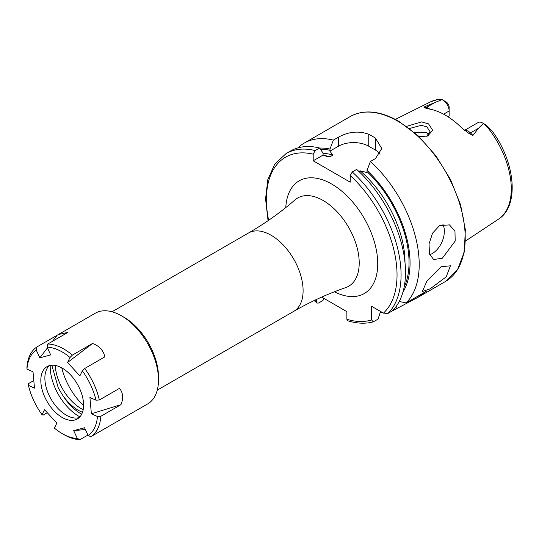 <?xml version="1.0" encoding="UTF-8"?>
<svg xmlns="http://www.w3.org/2000/svg" width="539" height="539" viewBox="0 0 539 539"><rect width="100%" height="100%" fill="white"/><g stroke="black" fill="none" stroke-linecap="round" stroke-linejoin="round"><path stroke-width="0.81" d="M426.733 136.32L430.041 131.651L426.834 126.813L421.222 125.317L409.505 128.498M406.615 126.348L421.579 121.915L428.572 123.882L432.689 130.35L427.676 136.017L419.079 136.684M442.91 224.298A19.047 12.087 -65.5 0 1 432.211 253.593A19.047 12.087 -65.5 0 1 429.724 254.738M439.528 225.659L449.438 224.878L454.956 231.083L455.199 241.021L442.344 258.215L433.639 259.535L429.468 253.95L429.031 243.938L432.568 233.151L439.528 225.659M430.115 288.843L446.204 276.857L450.429 265.801L441.07 266.758L426.976 280.927L422.34 291.532L430.115 288.843M464.571 130.344L478.1 122.535A8.954 5.168 60 0 1 482.573 122.98L482.573 122.98A8.954 5.168 60 0 1 483.355 123.485L478.457 128.289L472.925 135.417L468.943 133.45L462.166 128.316A69.1 39.893 60 0 0 445.349 115.164A69.1 39.893 60 0 0 428.539 108.898L424.516 107.8L423.836 107.079L442.027 99.621L438.018 99.425L430.641 101.804A67.826 39.158 60 0 1 439.656 99.371M428.99 134.568L426.834 132.709L414.161 132.264M443.597 114.187L449.142 110.98L449.142 116.047L447.943 116.734M427.67 135.774A49.992 28.863 60 0 1 428.027 133.544M482.573 122.98L485.774 124.826A4.427 2.554 60 0 1 486.845 125.661L492.329 131.348L483.355 123.485M358.913 171.469L360.086 170.796L366.918 172.547L367.039 170.418L370.387 161.484L375.488 158.54L381.767 148.515L375.488 138.146A95.228 54.978 -120 0 0 372.119 136.104A95.228 54.978 -120 0 0 368.757 134.258C358.691 130.647 348.592 131.617 338.452 137.162L333.351 140.106L330.003 149.033L329.881 151.163L332.913 155.111L329.956 156.815L327.261 156.613L323.117 155.07L323.002 153.083L319.647 148.016L315.221 150.576L313.199 154.167L313.199 160.79L350.235 182.175L350.235 175.552L352.257 171.954L356.683 169.401A95.228 54.978 60 0 1 392.412 310.855L387.986 313.408L383.438 313.119L371.62 306.293L371.62 319.937A92.371 53.334 60 0 1 346.873 319.297L347.682 320.752C356.865 323.582 365.375 323.959 373.217 321.871L371.62 319.937M370.387 161.484A95.228 54.978 60 0 1 406.116 302.938L399.244 301.463M391.765 311.225L417.806 297.447L426.369 291.249L406.116 302.938M382.34 312.485A95.228 54.978 60 0 1 380.224 312.452M297.899 147.895A95.228 54.978 60 0 1 304.259 143.084A95.228 54.978 60 0 1 333.351 140.106M442.809 100.018A8.954 5.168 -120 0 1 449.142 110.98L449.142 107.288A4.427 2.554 -120 0 0 446.009 101.864L442.809 100.018A8.954 5.168 -120 0 0 442.027 99.621M428.815 134.77A52.606 30.373 60 0 1 428.849 134.386M487.728 126.544L492.275 131.253C515.237 162.172 519.717 205.986 498.427 219.211L465.555 240.98M367.039 170.418A87.022 50.242 60 0 1 402.963 292.037M323.831 298.337L323.016 300.479L318.589 303.033L317.04 303.066L316.568 299.435M321.682 297.097L346.873 311.636L346.873 319.297M380.541 311.441L378.061 319.135L373.217 321.871M315.221 150.576A95.228 54.978 60 0 0 286.128 153.548L290.555 150.994A95.228 54.978 60 0 1 319.647 148.016M319.688 148.07A87.022 50.242 60 0 1 330.003 149.033M380.15 154.134A21.425 12.37 0 0 0 375.488 150.105L368.757 146.217A21.425 12.37 0 0 0 338.452 146.217L329.881 151.163M323.117 155.07L313.199 160.79M79.206 417.57A30.238 17.457 60 0 1 73.877 417.92A30.238 17.457 60 0 1 49.009 395.1A30.238 17.457 60 0 1 46.28 370.118A30.238 17.457 60 0 1 49.244 365.678M44.959 397.438A30.238 17.457 60 0 1 47.082 366.608A30.238 17.457 60 0 1 79.442 388.147A30.238 17.457 60 0 1 77.32 418.978A30.238 17.457 60 0 1 44.959 397.438M82.494 412.281A36.665 21.169 60 0 1 62.308 394.683L58.34 388.1L51.832 365.22M83.579 405.611A47.614 27.489 60 0 1 66.701 381.841A47.614 27.489 60 0 1 61.79 367.867M85.364 429.489L73.695 430.674L77.299 438.423A49.992 28.863 60 0 1 62.201 433.612A49.992 28.863 60 0 1 54.392 428.094L56.844 423.081L44.515 409.701L42.062 414.72A49.992 28.863 60 0 1 28.439 385.398L34.489 388.12L33.02 371.816L26.97 369.087L26.95 367.349A52.377 30.238 60 0 1 36.915 346.941L95.268 313.22A52.377 30.238 60 0 1 121.457 315.814L124.152 317.37A48.564 28.041 60 0 1 151.843 349.562A48.564 28.041 60 0 1 158.493 376.855L158.493 379.961A52.377 30.238 60 0 1 147.646 403.94L110.38 425.426M121.457 315.814A52.377 30.238 60 0 1 151.324 350.532A52.377 30.238 60 0 1 158.493 379.961M47.445 347.898L39.846 357.835L50.706 354.911L47.109 347.163L47.776 344.01A52.377 30.238 60 0 1 72.388 355.107L92.54 343.464L67.564 362.504L79.887 375.885L82.339 370.866A49.992 28.863 60 0 1 90.707 385.109A49.992 28.863 60 0 1 95.969 400.187L99.351 399.985L119.51 388.349C123.114 392.823 123.606 398.26 120.979 404.654L91.381 413.77L97.431 416.492A49.992 28.863 60 0 1 88.153 435.492L90.855 436.705L110.751 425.237M82.339 370.866L84.711 368.481A52.377 30.238 60 0 1 93.752 383.768A52.377 30.238 60 0 1 99.351 399.985M97.431 416.492L100.82 416.29L120.979 404.654M100.82 416.29A52.377 30.238 60 0 1 90.855 436.705M77.299 438.423L79.994 439.629L87.945 435.04M79.994 439.629A52.377 30.238 60 0 1 63.885 434.582L62.201 433.612M42.062 414.72L43.059 415.158L47.291 412.712M73.695 430.674L84.556 427.75L88.153 435.492M91.381 413.77L89.919 397.465L95.969 400.187M67.564 362.504L70.009 357.485L72.388 355.107M47.109 347.163A49.992 28.863 60 0 1 70.009 357.485M39.846 357.835L36.248 350.094L36.915 346.941M26.97 369.087A49.992 28.863 60 0 1 36.248 350.094M28.439 385.398L28.419 383.653L33.809 380.547M58.38 334.524L67.934 332.374L47.776 344.01M92.54 343.464C99.284 345.917 103.394 350.377 104.869 356.845L84.711 368.481M83.181 409.674A36.665 21.169 60 0 1 55.241 365.435M57.073 335.305L52.499 341.288M334.389 291.774A65.078 37.568 -120 0 0 377.731 263.753A65.078 37.568 -120 0 0 333.055 184.85A65.078 37.568 -120 0 0 285.785 207.582M248.499 233.003A45.236 26.115 -120 0 1 283.359 245.124A45.236 26.115 -120 0 1 303.1 290.642A45.236 26.115 -120 0 1 293.735 311.353C310.437 301.725 327.752 293.809 345.688 287.61A50.962 29.423 -120 0 0 359.217 262.924A50.962 29.423 -120 0 0 335.103 209.738A50.962 29.423 -120 0 0 295.035 199.881C280.698 212.312 265.188 223.355 248.499 233.003L112.045 311.785M464.719 130.445A8.954 5.168 60 0 1 468.263 131.24A8.954 5.168 60 0 1 470.426 132.931L472.925 135.417M468.943 133.45A4.285 1.476 134.9 0 0 470.426 132.931L478.457 128.289M397.876 121.235A95.228 54.978 60 0 1 460.09 205.157A95.228 54.978 60 0 1 445.49 281.466L457.523 269.722L464.301 251.942L465.325 229.702L460.589 204.86L450.496 179.507L435.93 155.811L418.129 135.788L398.591 121.167C380.029 110.711 363.919 109.161 350.262 116.518A95.228 54.978 60 0 1 397.876 121.235M487.007 126.712A67.826 39.158 60 0 1 498.427 219.211M352.257 171.954A95.228 54.978 60 0 1 387.986 313.408M350.235 175.552A92.371 53.334 60 0 1 383.438 313.119M360.086 170.796A82.73 47.762 60 0 1 404.998 262.547M367.039 171.651A85.586 49.413 60 0 1 404.135 287.159M316.568 301.806A92.371 53.334 60 0 1 314.803 300.27M268.631 220.296A92.371 53.334 60 0 1 313.199 154.167M323.824 155.387A82.73 47.762 60 0 1 329.956 156.815M323.002 153.224A82.73 47.762 60 0 1 332.913 155.111M320.55 149.37A85.586 49.413 60 0 1 330.003 150.266M375.488 138.146L375.488 150.105M368.757 134.258L368.757 146.217M338.452 137.162L338.452 146.217M396.893 308.268L396.893 305.418M484.959 124.772L486.845 125.661M424.712 107.827A4.285 3.173 98.9 0 0 426.336 107.47L423.836 107.079M429.691 109.094A8.954 5.168 -120 0 0 426.336 107.47L434.367 102.834M79.907 416.849A40.54 23.406 60 0 1 55.753 389.401A40.54 23.406 60 0 1 50.221 365.429M81.685 414.201A38.889 22.449 60 0 1 62.308 394.683M417.806 297.447L445.49 281.466M304.259 143.084L350.262 116.518M430.641 101.804L395.356 119.388M286.128 153.548L274.789 164.072L267.822 179.581L265.565 198.884L268.058 220.687M314.176 300.567L317.033 303.066M293.735 311.353L157.28 390.135"/></g></svg>
